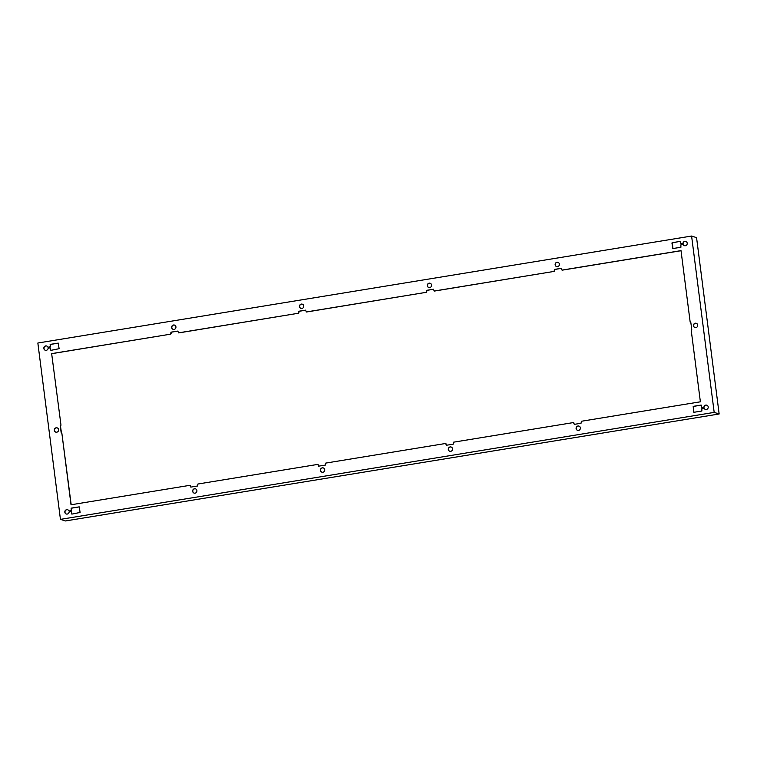 <?xml version="1.0" encoding="UTF-8"?>
<svg xmlns="http://www.w3.org/2000/svg" width="757" height="757" viewBox="0 0 757 757"><rect width="100%" height="100%" fill="white"/><g stroke="black" fill="none" stroke-linecap="round" stroke-linejoin="round"><path stroke-width="1.14" d="M691.595 236.042L696.563 237.632L719.15 413.984L65.405 520.958L60.437 519.368L37.85 343.016L691.595 236.042L714.182 412.395L60.437 519.368M719.15 413.984L714.182 412.395M60.815 425.112L60.286 425.822L61.175 432.777L61.866 433.278L71.026 504.777L190.016 485.303L190.84 487.101L197.577 485.994L197.918 484.016L317.836 464.391L318.536 466.17L325.396 465.082L325.737 463.095L445.655 443.47L446.356 445.258L453.216 444.17L453.566 442.183L573.484 422.557L574.308 424.355L581.045 423.248L581.385 421.261L700.376 401.797L691.217 330.298L691.747 329.588L690.857 322.643L690.176 322.132L681.016 250.633L562.025 270.107L561.325 268.328L554.465 269.416L554.115 271.403L434.196 291.029L433.506 289.24L426.636 290.328L426.295 292.316L306.377 311.941L305.554 310.143L298.816 311.25L298.476 313.237L178.557 332.853L177.857 331.074L170.997 332.162L170.656 334.149L51.656 353.623L60.986 425.169L60.456 425.879L61.468 433.032M71.139 510.559L68.953 510.994A2.243 2.148 -72.3 0 0 64.913 511.221A2.243 2.148 -72.3 0 0 66.266 514.003A2.243 2.148 -72.3 0 0 69.086 512.073L71.101 511.543L71.896 514.098L80.1 512.451L79.22 506.859L71.13 508.155L71.309 510.615L69.266 511.174M450.131 446.923A2.243 2.148 -72.3 0 0 449.734 451.257A2.243 2.148 -72.3 0 0 452.459 449.781A2.243 2.148 -72.3 0 0 450.131 446.923M429.162 283.165A2.243 2.148 -72.3 0 0 428.755 287.509A2.243 2.148 -72.3 0 0 431.481 286.023A2.243 2.148 -72.3 0 0 429.162 283.165M56.179 427.79A2.243 2.148 -72.3 0 0 55.781 432.133A2.243 2.148 -72.3 0 0 58.507 430.648A2.243 2.148 -72.3 0 0 56.179 427.79M301.333 304.087A2.243 2.148 -72.3 0 0 300.936 308.421A2.243 2.148 -72.3 0 0 303.661 306.945A2.243 2.148 -72.3 0 0 301.333 304.087M173.514 324.999A2.243 2.148 -72.3 0 0 173.116 329.342A2.243 2.148 -72.3 0 0 175.842 327.857A2.243 2.148 -72.3 0 0 173.514 324.999M50.161 346.801L47.975 347.236A2.243 2.148 -72.3 0 0 43.934 347.463A2.243 2.148 -72.3 0 0 45.297 350.254A2.243 2.148 -72.3 0 0 48.117 348.324L50.123 347.794L50.918 350.349L59.122 348.693L58.242 343.11L50.151 344.397L50.331 346.857L48.287 347.416M194.492 488.757A2.243 2.148 -72.3 0 0 194.095 493.091A2.243 2.148 -72.3 0 0 196.82 491.605A2.243 2.148 -72.3 0 0 194.492 488.757M322.312 467.835A2.243 2.148 -72.3 0 0 321.914 472.179A2.243 2.148 -72.3 0 0 324.639 470.693A2.243 2.148 -72.3 0 0 322.312 467.835M556.982 262.253A2.243 2.148 -72.3 0 0 556.584 266.587A2.243 2.148 -72.3 0 0 559.3 265.111A2.243 2.148 -72.3 0 0 556.982 262.253M682.776 244.237L683.088 244.426A2.243 2.148 -72.3 0 0 687.129 244.189A2.243 2.148 -72.3 0 0 685.766 241.407A2.243 2.148 -72.3 0 0 682.946 243.338L680.931 243.868L680.146 241.313L671.932 242.969L672.822 248.551L680.903 247.265L680.893 244.861L682.776 244.237M695.295 323.211A2.243 2.148 -72.3 0 0 694.888 327.554A2.243 2.148 -72.3 0 0 697.613 326.068A2.243 2.148 -72.3 0 0 695.295 323.211M701.871 408.61L704.067 408.174A2.243 2.148 -72.3 0 0 708.107 407.947A2.243 2.148 -72.3 0 0 706.745 405.156A2.243 2.148 -72.3 0 0 703.925 407.086L701.909 407.616L701.114 405.071L693.166 406.367L693.8 412.31L701.881 411.013L701.871 408.61M577.96 426.002A2.243 2.148 -72.3 0 0 577.553 430.345A2.243 2.148 -72.3 0 0 580.278 428.859A2.243 2.148 -72.3 0 0 577.96 426.002M51.656 353.623L60.986 425.169M170.656 334.149L51.826 353.67M177.942 331.112L171.167 332.219L171.073 333.856M298.476 313.237L178.728 332.91M305.762 310.2L298.987 311.307L298.901 312.934M426.295 292.316L306.547 311.998M433.581 289.278L426.806 290.385L426.721 292.022M554.115 271.403L434.367 291.076M561.41 268.366L554.635 269.473L554.54 271.11M681.026 250.718L562.186 270.164M573.815 422.813L574.27 424.355M445.987 443.725L446.441 445.267M318.167 464.647L318.621 466.189M190.348 485.559L190.802 487.101M61.866 433.278L71.186 504.749M79.296 506.906L71.3 508.212L71.309 510.615M71.3 511.789L71.849 514.107M67.714 509.764A2.243 2.148 -72.3 0 0 65.083 511.278A2.243 2.148 -72.3 0 0 66.351 514.031M451.181 447.018A2.243 2.148 -72.3 0 0 448.447 448.977A2.243 2.148 -72.3 0 0 449.819 451.286M430.203 283.269A2.243 2.148 -72.3 0 0 427.468 285.228A2.243 2.148 -72.3 0 0 428.841 287.537M57.229 427.894A2.243 2.148 -72.3 0 0 54.495 429.853A2.243 2.148 -72.3 0 0 55.867 432.152M302.384 304.182A2.243 2.148 -72.3 0 0 299.649 306.14A2.243 2.148 -72.3 0 0 301.021 308.449M174.564 325.103A2.243 2.148 -72.3 0 0 171.83 327.052A2.243 2.148 -72.3 0 0 173.202 329.361M58.317 343.148L50.322 344.454L50.331 346.857M50.322 348.04L50.87 350.349M46.745 346.015A2.243 2.148 -72.3 0 0 44.105 347.52A2.243 2.148 -72.3 0 0 45.382 350.283M195.543 488.852A2.243 2.148 -72.3 0 0 192.808 490.81A2.243 2.148 -72.3 0 0 194.18 493.119M323.362 467.94A2.243 2.148 -72.3 0 0 320.627 469.898A2.243 2.148 -72.3 0 0 321.999 472.198M558.032 262.348A2.243 2.148 -72.3 0 0 555.297 264.307A2.243 2.148 -72.3 0 0 556.669 266.615M683.088 244.426L683.259 244.473A2.243 2.148 -72.3 0 0 684.489 245.703M685.851 241.436A2.243 2.148 -72.3 0 0 683.117 243.394L682.946 243.338M680.354 241.369L672.358 242.666L672.907 248.561M682.691 243.612L681.234 243.934M696.336 323.315A2.243 2.148 -72.3 0 0 693.601 325.273A2.243 2.148 -72.3 0 0 694.973 327.573M701.332 405.118L693.336 406.424L693.885 412.319M703.669 407.361L702.212 407.682M704.067 408.174L704.228 408.231A2.243 2.148 -72.3 0 0 705.467 409.452M706.83 405.184A2.243 2.148 -72.3 0 0 704.095 407.143M579.01 426.106A2.243 2.148 -72.3 0 0 576.266 428.065A2.243 2.148 -72.3 0 0 577.648 430.373"/></g></svg>

